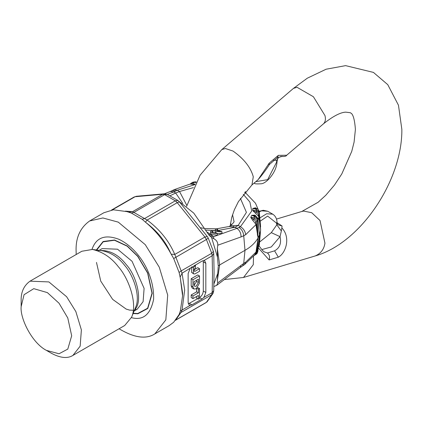 <?xml version="1.0" encoding="UTF-8"?>
<svg xmlns="http://www.w3.org/2000/svg" width="423" height="423" viewBox="0 0 423 423"><rect width="100%" height="100%" fill="white"/><g stroke="black" fill="none" stroke-linecap="round" stroke-linejoin="round"><path stroke-width="0.63" d="M222.091 231.92L221.092 231.323L217.893 231.307L219.315 230.799L218.321 230.207L216.904 230.715L216.618 230.059L217.66 229.287L216.661 228.69L215.207 229.858L216.312 231.397L222.091 231.92L221.874 233.485L217.528 233.559L216.528 232.951L212.764 232.661L212.06 231.682L213.102 230.91L212.103 230.318L210.643 231.481L211.749 233.025L217.533 233.544L217.311 235.109L211.532 234.585L210.427 233.047L210.643 231.481M212.6 232.555L213.102 230.91M231.455 224.957L230.456 223.418M245.166 191.883L245.737 192.671M257.903 219.035L255.608 216.047L254.646 216.518L254.117 217.665L250.871 217.427L254.043 219.421L254.117 217.665L257.237 220.896L257.808 219.664L258.966 228.938M256.571 224.053L258.109 237.858L257.237 220.896L256.005 221.858L256.571 224.053L255.952 224.676L258.067 237.985C255.095 242.971 250.733 247.085 244.986 250.321L219.653 264.946L218.268 266.078L218.199 265.395L218.268 266.078M257.67 218.072L255.037 215.122L255.608 216.047L251.828 215.37L250.728 217.38L252.674 220.219L254.043 219.421L256.01 221.869M258.992 229.208L257.898 218.998L257.808 219.664L254.646 216.518L251.828 215.37L250.728 217.38M257.903 251.23L257.004 253.652L258.109 237.943L256.571 251.579L255.952 252.15L254.942 254.54L244.304 264.782L245.726 262.123L243.727 263.407L217.776 282.887L217.332 280.592L219.653 264.946L217.332 248.629L217.776 245.213C217.935 242.368 216.624 240.216 213.842 238.757L213.493 236.716L236.928 228.367C239.645 230.318 241.025 233.163 241.073 236.912L243.727 235.791L244.986 250.321L243.727 263.407L242.591 265.887L244.304 264.782M256.994 253.678L254.049 255.614L256.01 253.937M255.233 254.064L256.005 253.948L257.237 252.827L257.903 251.257L259.468 235.029L257.633 252.304M259.156 238.614L259.468 235.029M258.194 246.519L259.299 245.044L260.61 230.054L259.082 243.865L258.347 246.789M258.3 247.291L259.299 245.044M260.499 228.446L260.002 222.059L260.61 226.855M175.831 190.969L177.285 190.234L174.012 189.721L172.256 190.614L175.831 190.969L173.768 191.899L175.667 192.999L179.526 191.529L193.39 187.611M195.172 183.957L193.448 184.275L193.422 182.625L195.41 182.318L194.982 181.864L192.92 182.181L193.422 182.625L191.376 183.238L193.501 184.343L195.125 184.053M190.144 184.116L191.376 183.238L190.144 184.116L193.501 184.343M258.379 246.45L258.744 244.584M243.251 194.3L249.908 202.046L251.727 211.035L240.428 226.691L239.053 227.474C241.829 229.403 243.384 232.174 243.727 235.791L245.726 234.649L255.952 224.676L255.233 223.37L256.005 221.858M232.539 214.699L233.972 221.351C234.458 221.594 233.311 223.048 230.53 225.723L238.191 225.396L240.428 226.691C243.389 228.505 245.155 231.159 245.726 234.649M245.726 262.123L255.952 252.15L258.109 237.943M256.571 251.579L256.005 253.948M259.468 234.939L258.109 237.858M252.674 220.219L255.243 223.381M255.037 215.122L251.674 215.344M259.082 243.865L260.531 230.746L259.5 234.897L257.972 219.69M260.478 225.771L260.171 224.185M258.294 219.315L257.787 218.416M259.251 211.526L260.61 226.834L259.791 219.352M257.343 208.899L255.508 207.799L256.507 208.602L252.912 208.486L252.912 210.617L256.507 212.092L256.047 209.184L256.534 208.608C257.343 208.232 258.268 209.295 259.299 211.78L260.605 230.086M255.508 213.07L256.507 212.092L258.585 214.234L259.299 213.118L259.299 211.844L256.047 209.184L252.758 208.481L252.758 210.596L258.204 215.836M260.61 229.848L258.754 217.036L258.194 215.825L258.58 214.228L259.082 216.338L260.61 229.848L259.299 213.118L256.047 210.368L252.758 210.596M255.508 207.799L252.758 208.481M260.531 230.746L259.299 245.113M259.87 235.886L259.918 235.511M244.61 192.555L246.038 193.285M186.85 205.435L179.526 191.529L177.285 190.234L194.818 184.655M240.396 198.376L246.419 212.351L238.191 225.396L235.029 227.273L236.928 228.367L239.053 227.474M215.207 229.858L214.984 231.423L216.275 233.062M219.204 231.593L219.315 230.799M217.443 230.847L217.66 229.287M208.618 234.601L210.749 234.49L207.254 232.179M273.533 160.275L276.801 160.296L278.535 157.219M277.271 159.979L276.801 160.296L276.483 162.4L277.007 161.766L277.641 158.879L278.879 157.081M268.356 164.32L269.514 164.404L269.144 163.215L258.083 179.701C262.144 175.022 265.956 169.919 269.514 164.404L277.044 157.911L278.339 155.357L269.144 163.215M286.715 155.236L278.339 155.357M276.779 223.011L277.234 223.566L276.801 224.851L271.302 232.65L280.042 236.674C281.544 243.257 279.719 247.978 274.58 250.839L278.339 257.184C286.117 253.054 290.797 237.102 281.855 227.939L281.343 230.942L276.801 224.851L276.483 223.111L277.007 222.281C276.859 218.67 275.442 215.968 272.75 214.175L267.696 211.257L261.62 210.839L259.299 211.791M261.779 249.586L271.275 246.958L280.042 236.674L281.343 230.942M264.037 251.791L267.421 252.991L274.58 250.839M259.563 242.067L271.302 232.65M281.855 227.934L282.056 226.009L278.107 224.819M282.056 226.009L277.044 222.688M258.252 247.772L269.144 259.944L278.339 257.184M177.158 199.963L193.771 213.118L209.221 235.421L211.521 237.308L217.485 257.163L217.332 248.629M217.485 257.163L218.199 265.395M211.521 237.308L213.842 238.757M209.216 235.415L213.493 236.716L210.749 234.49M217.776 282.887L216.703 285.345L213.864 286.524M218.199 266.749L217.332 280.592M217.485 274.157L213.932 283.865M21.15 306.622C19.897 318.313 32.058 343.069 46.414 350.381L59.046 353.765L67.791 349.097L71.677 335.793L67.791 318.006L59.046 303.238L47.387 292.621L33.782 288.655L24.063 294.704L21.15 306.622L21.15 300.79C20.88 292.177 23.841 285.631 30.028 281.163L48.888 281.924L66.623 296.729L75.844 311.561L81.38 329.892L80.148 346.183L72.904 355.42C67.521 358.767 60.373 358.064 51.463 353.3L46.414 350.381M72.904 355.42L124.695 325.52L131.574 317.234C137.803 304.026 128.819 278.434 118.414 266.828C111.318 257.575 102.657 251.785 92.441 249.443L81.819 251.262L30.028 281.163M131.405 317.647C143.064 320.761 150.472 314.633 153.623 299.257C154.369 273.438 137.993 248.386 119.032 239.339C105.126 234.104 96.116 237.451 91.992 249.39M119.075 328.761C134.086 337.776 145.993 339.495 154.807 333.921L165.827 319.873L167.698 295.09L159.281 267.214L145.258 244.658L118.287 222.144L102.879 217.961L89.602 220.986C80.19 227.78 75.691 237.731 76.098 250.834L76.203 254.503M170.749 253.388C165.62 241.448 157.388 231.207 146.051 222.662C155.786 230.768 164.018 241.01 170.749 253.388L173.7 258.532L179.114 272.486L180.325 278.059L182.583 293.017L182.583 295.83L180.325 310.99L179.114 314.527L173.7 322.231L169.078 325.678L154.807 333.921M198.387 299.135L199.508 298.49L199.508 288.523L198.387 289.168L198.387 292.859L192.941 296L192.941 298.596L198.387 295.45L198.387 299.135L196.616 298.115L196.616 296.47M197.71 287.518L199.508 288.523M198.387 292.859L196.616 291.833L196.616 288.148L198.387 289.168M196.616 291.833L191.175 294.979L192.941 296M191.175 294.979L191.175 297.575L192.941 298.596M194.094 285.345L196.616 281.427L196.616 280.216M198.387 279.196L194.062 281.692L194.062 284.943L194.696 286.345L196.224 286.191L198.387 282.453L198.387 279.196M192.941 286.889L193.903 289.015L196.224 288.787L199.508 283.098L199.508 275.955L192.941 279.746L192.941 286.889L191.175 285.869L192.137 287.994L193.903 289.015M199.508 275.955L197.742 274.934L191.175 278.725L192.941 279.746M191.175 278.725L191.175 285.869M193.359 273.422L193.792 273.961L195.119 273.834L199.508 271.296L199.508 268.705L195.008 271.302L194.226 271.143L194.226 269.208L195.468 267.881L195.468 265.284L195.119 265.491L193.359 267.933L193.359 273.422L191.587 272.401L193.792 273.961M194.099 269.784L197.742 267.68L199.508 268.705M195.119 265.084L195.468 265.284M193.359 267.933L191.587 266.913L191.587 272.401M205.827 263.302L203.299 261.848L203.299 291.019L205.827 292.478L205.827 263.302L204.716 260.848L203.849 260.605L202.014 261.102L182.054 273.184L180.129 277.213M89.602 220.986L103.878 212.743L113.422 209.797L126.905 211.606L131.342 213.055L142.17 219.304L145.422 222.133L147.135 220.05L177.253 202.665L175.307 200.814L144.544 218.575L147.135 220.05C159.82 229.515 169.031 240.978 174.778 254.44L182.054 273.184L184.677 290.099L182.054 310.043L190.117 305.385L189.25 305.142L188.14 302.688L188.14 273.512L190.117 268.531M203.299 261.848L203.135 260.663M190.117 305.385L191.91 304.861L202.014 299.029L199.508 297.581C201.797 295.984 203.056 293.795 203.299 291.019M188.304 303.862L197.599 298.686M142.17 219.304L144.544 218.575L133.864 212.409L164.632 194.649L175.307 200.814L177.977 200.539L179.421 201.866L177.253 202.665L204.896 237.054L207.286 236.531L208.222 238.08L206.408 239.497L204.896 237.054L174.778 254.44L171.199 254.197M145.422 222.133L146.051 222.662M180.325 278.059L182.583 295.83M179.114 314.527L180.981 312.491L182.054 310.043L180.357 310.889M131.342 213.055L133.864 212.409L132.589 211.653L128.687 212.156M112.201 209.935L135.064 196.732L162.707 194.263L164.251 193.803L167.233 194.342L164.632 194.649L162.707 194.263L132.589 211.653L125.409 211.14M203.849 260.605L212.172 255.799L211.749 253.266L213.393 251.41L213.737 253.419L214.075 271.846L213.737 290.654L213.107 293.287L211.749 294.731L212.172 292.658L213.737 290.654M205.827 292.478L203.849 297.459L212.172 292.658L212.505 274.035L212.172 255.799L213.737 253.419M202.014 299.029L203.849 297.459M205.932 302.683L207.101 301.805L205.932 302.683M136.365 196.293L134.006 197.065L136.365 196.293L164.251 193.803M195.828 182.683L195.41 182.318L196.092 182.186M233.306 226.49L237.139 228.288M257.327 234.834L258.056 236.769M258.03 220.209L259.082 216.338M230.53 225.723L229.181 226.474L235.029 227.273L218.58 230.361M241.073 236.912L217.776 245.213M206.101 230.075L211.738 230.435M212.325 230.45L215.122 230.472M217.501 230.413L217.787 230.403M182.731 203.4L175.667 192.999L170.141 195.733M167.376 194.406L173.768 191.899L170.284 191.503L172.256 190.614M276.483 162.4L267.643 179.648L255.783 181.663M254.244 182.979L254.604 183.201C254.223 183.873 256.502 184.058 261.446 183.762C266.781 183.217 276.711 171.95 277.007 161.766M186.606 206.35L200.079 175.228L221.774 149.631L225.327 148.499L233.025 151.064C243.971 158.837 250.723 167.408 253.277 176.772L251.944 184.946L258.083 179.701M280.687 156.388C284.203 156.721 286.218 156.33 286.731 155.22L323.606 123.712C325.424 121.766 325.869 119.043 324.943 115.537L313.411 96.745L296.994 87.265L293.435 88.402L307.32 78.186L326.138 69.208L345.623 65.639L373.424 72.402L387.769 84.658L398.466 105.232L401.85 129.406C402.395 180.156 360.909 242.924 315.198 255.952L243.537 277.467L253.277 264.708L253.541 256.507M323.606 123.712C333.07 116.219 340.441 112.365 345.723 112.148L350.355 112.714C350.101 113.396 354.062 111.228 355.405 129.406L354.088 142.123L351.746 151.381L341.816 173.911L334.424 185.121L325.736 195.315L318.154 202.236L301.842 211.468L303.629 211.082L311.719 212.706L320.052 220.563L324.943 243.188C323.997 249.327 320.75 253.583 315.198 255.952M260.124 221.255L267.643 216.074L276.483 223.111M259.838 217.967L266.67 213.752L272.75 214.175M267.421 252.991C269.44 254.672 270.017 256.988 269.144 259.944M216.703 285.345L240.359 267.458L241.073 265.269M211.749 294.731L206.408 302.329L175.64 320.089L180.981 312.491L211.749 294.731M173.7 258.532L206.408 239.497L211.749 253.266L180.981 271.027L179.114 272.486M131.574 317.234L135.609 307.378C140.796 296.375 133.308 275.04 124.637 265.369C118.72 257.66 111.503 252.832 102.99 250.881L92.441 249.443M134.567 309.916C143.344 301.668 136.534 275.521 126.276 264.634C118.763 254.947 110.091 250.236 100.272 250.511M134.128 311L137.184 309.234L143.101 301.689L144.106 288.386L132.055 261.298L117.573 249.21L102.17 248.587L98.12 250.929M132.806 313.263L137.739 313.512L147.622 308.235L152.016 293.202L147.622 273.099L137.739 256.417L127.212 246.207L114.49 240.248L103.133 241.845L96.492 250.363M133.076 313.565L137.845 313.776L147.796 308.467L152.222 293.324L147.796 273.073L137.845 256.269L127.291 246.022L114.538 240.005L103.112 241.517L96.365 249.977M196.616 281.427L198.387 282.453M194.115 270.789L195.008 271.302M194.77 265.29L195.119 265.491M191.91 304.861L189.404 303.413M245.99 193.253L245.393 191.608M196.24 181.906L194.982 181.864M190.673 183.529L192.92 182.181M258.749 244.536L258.363 246.651M258.204 210.474L258.749 212.351M189.795 184.179L174.012 189.721M258.167 209.47L255.476 203.204L245.985 193.248M229.181 226.474L216.83 228.79M216.259 228.822L205.203 228.515M200.661 227.748L203.627 228.341M254.234 182.99L254.604 183.201M277.044 157.911L282.278 156.304M221.774 149.631L293.435 88.402M278.154 224.856L277.234 223.566L277.007 222.281M264.047 251.796L262.403 250.31L259.114 245.964M259.225 211.304L263.259 210.268L267.696 211.257M301.842 211.468L276.452 219.088M230.165 225.982L231.767 217.258L234.358 209.803L238.456 201.544L251.944 184.946M224.338 279.577L243.537 277.467M240.359 267.458L242.591 265.887M164.436 193.792L170.284 191.503M213.107 293.287L207.101 301.805M208.222 238.08L213.393 251.41M137.184 309.234L134.44 310.228M134.07 310.292L129.618 310.112L126.197 309.097L112.65 299.378L100.737 281.115L96.486 262.429M175.249 320.401L205.938 302.683M111.54 210.035L134.012 197.06M167.233 194.342L177.977 200.539M179.421 201.866L207.286 236.531"/></g></svg>

